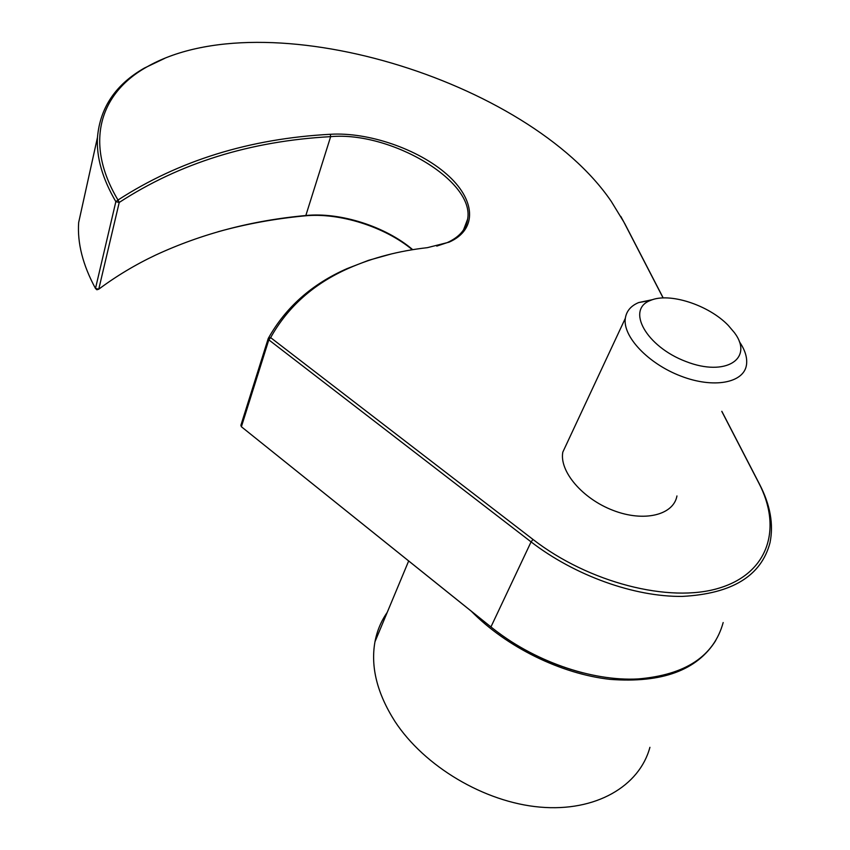 <?xml version="1.0" encoding="UTF-8"?>
<svg xmlns="http://www.w3.org/2000/svg" width="850" height="850" viewBox="0 0 850 850"><rect width="100%" height="100%" fill="white"/><g stroke="black" fill="none" stroke-linecap="round" stroke-linejoin="round"><path stroke-width="1.27" d="M649.921 747.32C639.466 786.186 595.776 812.048 540.005 807.107C484.309 802.262 424.214 766.264 394.889 721.352C377.124 693.398 370.483 666.867 374.967 641.771C377.039 630.881 381.119 621.095 387.207 612.425M652.758 299.604L638.679 302.558C630.881 305.819 626.439 311.079 625.324 318.314C622.508 336.366 648.072 363.641 680.861 376.093C713.607 388.79 744.005 383.01 746.491 364.82C747.479 357.754 745.11 350.041 739.372 341.689M728.322 325.476C708.709 304.906 669.024 292.103 650.409 300.454C625.823 309.474 646.106 346.577 685.982 361.537C725.773 377.156 754.035 358.689 734.474 332.722L728.322 325.476M663.106 297.946L623.783 221.903L611.288 201.439C528.477 79.772 263.851 -1.02 146.051 67.394C99.811 93.532 83.938 143.129 118.001 200.026L119.223 202.449C179.828 162.998 250.304 141.068 330.65 136.648L330.278 134.289C249.656 138.646 178.893 160.554 118.001 200.026L115.844 201.663L119.223 202.449L98.759 289.181L95.487 288.458L115.844 201.663C102.436 178.67 96.316 157.25 97.474 137.403L78.657 222.541C77.233 243.121 82.843 265.094 95.487 288.458L96.889 289.776L98.759 289.181C116.439 276.027 135.394 264.658 155.614 255.085C201.864 233.644 251.94 220.458 305.83 215.518L330.65 136.648C390.394 131.176 474.895 180.806 467.638 219.13L463.526 229.883M721.831 411.304L759.666 484.457C770.302 505.049 773.744 524.471 769.994 542.746C761.271 575.907 732.031 593.799 682.274 596.403C634.302 596.987 574.749 575.556 531.08 541.886L268.812 339.851L241.389 426.743L490.939 626.928L531.08 541.886L532.992 539.442L270.64 337.62C287.916 306.659 314.001 283.507 348.904 268.175C372.608 257.731 398.777 250.899 427.401 247.658L449.066 242.176C478.168 229.394 475.362 199.134 446.601 174.123C418.019 149.026 368.199 131.899 330.278 134.289M532.992 539.442C588.742 582.675 669.46 603.341 719.079 588.126C768.984 573.102 782.319 527.829 758.763 482.917L721.788 411.4M567.768 441.533L562.806 452.136C559.194 471.229 582.367 498.727 613.179 510.414C643.96 522.367 673.519 515.121 676.951 495.954M715.732 640.549C697.128 670.31 661.938 683.251 610.162 679.373C560.872 673.912 506.483 647.031 471.261 611.182L241.389 426.743L240.879 425.319L268.249 338.449C285.674 307.317 311.939 284.049 347.034 268.632L368.581 260.312L391.531 253.895M412.335 249.741C384.742 226.716 339.277 212.319 304.64 215.879C274.763 218.716 245.841 224.018 217.887 231.795M471.261 611.182L491.449 627.374C518.883 649.092 549.44 664.275 583.132 672.924M623.783 221.903L620.798 216.389M164.794 58.321L144.309 68.106C115.664 84.479 100.056 107.578 97.474 137.403M84.341 196.817L78.657 222.541M624.654 223.423L663.202 297.936M491.449 627.374L490.939 626.928C532.684 660.822 591.377 681.509 638.095 678.938C685.621 674.932 713.979 656.136 723.169 622.529M412.739 249.677C385.709 226.567 340.297 211.979 305.83 215.518L304.64 215.879M436.762 246.107L447.217 242.622C459.329 237.129 466.129 229.298 467.638 219.13M270.64 337.62L268.249 338.449L268.812 339.851L270.64 337.62M758.763 482.917L759.666 484.457M650.409 300.454L638.679 302.558M562.806 452.136L625.324 318.314M408.669 560.968L374.967 641.771M447.217 242.622L449.066 242.176M348.904 268.175L347.034 268.632M146.051 67.394L144.309 68.106"/></g></svg>
